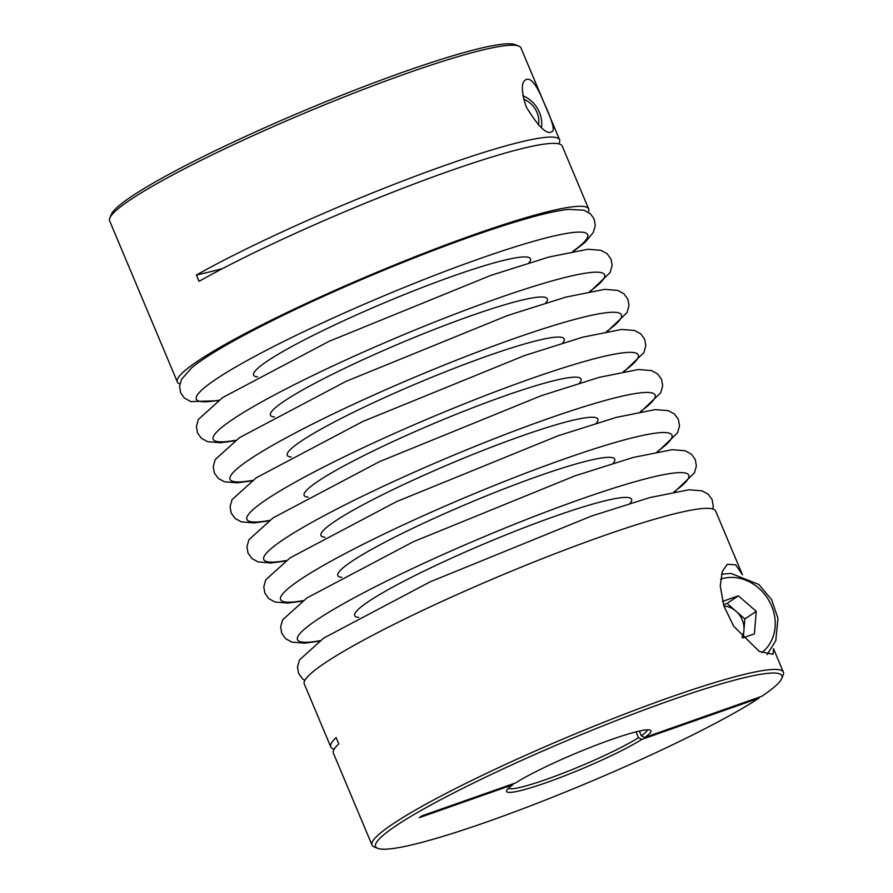 <?xml version="1.0" encoding="UTF-8"?>
<svg xmlns="http://www.w3.org/2000/svg" width="893" height="893" viewBox="0 0 893 893"><rect width="100%" height="100%" fill="white"/><g stroke="black" fill="none" stroke-linecap="round" stroke-linejoin="round"><path stroke-width="1.34" d="M179.861 383.923A223.116 23.754 -22.8 0 1 177.339 381.936A223.116 23.754 -22.8 0 1 199.117 360.18A223.116 23.754 -22.8 0 1 426.095 252.429A223.116 23.754 -22.8 0 1 588.699 209.018L562.244 146.095A223.116 23.754 -22.8 0 0 422.769 180.71A223.116 23.754 -22.8 0 0 199.039 281.317L196.393 275.022A223.116 23.754 -22.8 0 1 420.123 174.425A223.116 23.754 -22.8 0 1 559.598 139.799A223.116 23.754 -22.8 0 1 558.784 143.84M222.446 268.648A432.491 46.056 -22.8 0 1 196.393 275.022M647.38 729.849A75.514 8.037 -22.8 0 1 641.308 735.787L644.623 737.518L761.796 696.294A220.37 23.464 -22.8 0 0 781.71 678.546L783.183 674.996A223.116 23.754 -22.8 0 0 783.373 672.15L773.505 648.653L772.992 654.312L759.284 651.377L733.689 626.317L723.81 605.789L720.238 585.808L722.348 571.42L727.248 564.343M641.308 735.787L639.321 731.088M636.017 731.88L638.45 737.685L641.777 739.404A78.26 8.338 -22.8 0 1 558.359 778.25A78.26 8.338 -22.8 0 1 506.677 790.461A78.26 8.338 -22.8 0 1 512.895 784.746L419.163 817.72L422.009 815.834L515.741 782.86A78.26 8.338 -22.8 0 1 591.624 746.905A78.26 8.338 -22.8 0 1 650.137 730.15A78.26 8.338 -22.8 0 1 644.623 737.518M641.777 739.404L758.95 698.181L759.318 697.165M512.895 784.746L513.263 783.73M334.216 749.16A223.116 23.754 -22.8 0 1 330.756 746.905A223.116 23.754 -22.8 0 1 336.125 737.585L338.771 743.88A223.116 23.754 -22.8 0 0 333.402 753.201L372.024 845.068A223.116 23.754 -22.8 0 1 393.802 823.313A223.116 23.754 -22.8 0 1 620.78 715.572A223.116 23.754 -22.8 0 1 783.373 672.15M330.756 746.905L304.301 683.982A223.116 23.754 -22.8 0 1 326.079 662.215A223.116 23.754 -22.8 0 1 553.068 554.475A223.116 23.754 -22.8 0 1 715.661 511.064L742.474 574.835L735.698 564.856L727.382 564.253M758.95 698.181A220.37 23.464 -22.8 0 1 545.366 800.061A220.37 23.464 -22.8 0 1 377.75 848.35L374.189 846.921A223.116 23.754 -22.8 0 1 372.024 845.068M177.339 381.936L109.627 220.85A223.116 23.754 -22.8 0 1 109.817 218.004A223.116 23.754 -22.8 0 1 131.405 199.083A223.116 23.754 -22.8 0 1 347.522 95.596A223.116 23.754 -22.8 0 1 518.811 46.079A223.116 23.754 -22.8 0 1 520.976 47.932L559.598 139.799M588.699 209.018A223.116 23.754 -22.8 0 1 588.342 212.21M526.133 106.702C538.468 126.985 547.074 135.29 551.93 131.595C555.167 130.858 552.343 120.823 543.457 101.489C536.392 84.188 530.453 76.954 525.676 79.812C521.11 82.279 521.266 91.242 526.133 106.702M377.75 848.35A220.37 23.464 -22.8 0 1 569.667 739.493A220.37 23.464 -22.8 0 1 781.71 678.546M218.015 400.711L190.856 401.627L184.449 398.122L180.687 392.931L179.538 386.423L181.502 379.391L191.504 367.972A216.073 23.006 -22.8 0 1 204.921 358.138A216.073 23.006 -22.8 0 1 392.474 266.65A216.073 23.006 -22.8 0 1 568.808 209.375L583.989 210.223L590.385 213.751L594.135 218.941L595.274 225.449L593.287 232.493L585.172 242.249L573.674 251.212M109.817 218.004L111.29 214.454A220.37 23.464 -22.8 0 1 305.149 110.241A220.37 23.464 -22.8 0 1 515.25 44.65L518.811 46.079M742.719 637.948L754.384 633.84L756.259 611.37L738.411 595.843L722.537 601.424M523.633 99.268A21.566 18.697 -123.6 0 1 538.49 125.187M522.874 95.763A27.46 23.81 -123.6 0 1 541.448 127.822M743.3 637.747L744.874 618.927L756.259 611.37M744.874 618.927L727.014 603.389L738.411 595.843M727.014 603.389L723.453 604.65M723.866 605.979A20.729 17.983 -123.6 0 1 735.944 611.158A20.729 17.983 -123.6 0 1 742.228 619.854A20.729 17.983 -123.6 0 1 743.936 630.168A20.729 17.983 -123.6 0 1 741.96 637.122M638.45 737.685A75.514 8.037 -22.8 0 1 563.639 772.981A75.514 8.037 -22.8 0 1 508.407 788.273M358.673 617.398A150.18 15.996 -22.8 0 1 369.345 600.989A150.18 15.996 -22.8 0 1 535.499 523.365A150.18 15.996 -22.8 0 1 630.056 503.328M319.794 640.739A212.266 22.604 -22.8 0 1 318.176 618.994A212.266 22.604 -22.8 0 1 574.891 501.274A212.266 22.604 -22.8 0 1 673.936 491.864M341.829 577.325A150.18 15.996 -22.8 0 1 352.501 560.904A150.18 15.996 -22.8 0 1 518.654 483.28A150.18 15.996 -22.8 0 1 613.201 463.244M302.95 600.654A212.266 22.604 -22.8 0 1 301.321 578.91A212.266 22.604 -22.8 0 1 558.047 461.19A212.266 22.604 -22.8 0 1 657.092 451.78M324.974 537.24A150.18 15.996 -22.8 0 1 335.645 520.82A150.18 15.996 -22.8 0 1 501.799 443.196A150.18 15.996 -22.8 0 1 596.357 423.159M286.095 560.57A212.266 22.604 -22.8 0 1 284.476 538.825A212.266 22.604 -22.8 0 1 541.191 421.105A212.266 22.604 -22.8 0 1 640.236 411.695M308.13 497.155A150.18 15.996 -22.8 0 1 318.801 480.735A150.18 15.996 -22.8 0 1 484.955 403.111A150.18 15.996 -22.8 0 1 579.501 383.075M269.251 520.485A212.266 22.604 -22.8 0 1 267.621 498.74A212.266 22.604 -22.8 0 1 524.347 381.021A212.266 22.604 -22.8 0 1 623.392 371.622M291.274 457.071A150.18 15.996 -22.8 0 1 301.946 440.651A150.18 15.996 -22.8 0 1 468.099 363.027A150.18 15.996 -22.8 0 1 562.657 342.99M252.395 480.401A212.266 22.604 -22.8 0 1 250.777 458.656A212.266 22.604 -22.8 0 1 507.492 340.936A212.266 22.604 -22.8 0 1 606.537 331.537M274.43 416.986A150.18 15.996 -22.8 0 1 285.101 400.566A150.18 15.996 -22.8 0 1 451.255 322.942A150.18 15.996 -22.8 0 1 545.802 302.906M235.551 440.316A212.266 22.604 -22.8 0 1 233.921 418.571A212.266 22.604 -22.8 0 1 490.648 300.852A212.266 22.604 -22.8 0 1 589.693 291.453M257.575 376.902A150.18 15.996 -22.8 0 1 268.257 360.482A150.18 15.996 -22.8 0 1 434.4 282.869A150.18 15.996 -22.8 0 1 528.957 262.821M218.696 400.243A212.266 22.604 -22.8 0 1 217.077 378.487A212.266 22.604 -22.8 0 1 473.792 260.767A212.266 22.604 -22.8 0 1 572.837 251.368M720.562 579.155A42.563 36.914 -123.6 0 1 769.208 601.045A42.563 36.914 -123.6 0 1 761.707 652.616M712.793 508.977L713.228 505.951L712.112 499.611L708.182 494.209L701.987 490.826L688.983 489.777L649.97 497.546L591.836 515.931L430.247 581.789L323.757 638.048L299.456 659.96L297.481 667.026L298.586 673.378L302.493 678.792L304.814 680.466M674.762 491.708L694.43 472.922L696.384 465.867L695.267 459.527L691.338 454.124L685.132 450.742L672.128 449.692L633.115 457.473L574.992 475.846L413.392 541.705L306.902 597.964L282.612 619.887L280.636 626.942L281.73 633.293L285.637 638.707L291.821 642.089L304.669 643.172L319.102 641.219M657.907 451.624L677.575 432.837L679.528 425.782L678.412 419.442L674.483 414.039L668.288 410.657L655.283 409.608L616.27 417.388L558.136 435.762L396.548 501.62L290.058 557.879L265.757 579.803L263.781 586.857L264.886 593.209L268.793 598.623L274.966 602.005L287.814 603.088L302.247 601.145M641.062 411.55L660.731 392.753L662.684 385.698L661.568 379.358L657.639 373.955L651.432 370.573L638.439 369.523L599.415 377.304L541.292 395.677L379.692 461.547L273.202 517.795L248.913 539.718L246.937 546.773L248.031 553.124L251.949 558.538L258.122 561.92L270.97 563.003L285.403 561.061M624.207 371.466L643.875 352.668L645.829 345.613L644.713 339.273L640.783 333.87L634.588 330.488L621.584 329.439L582.571 337.219L524.437 355.593L362.848 421.463L256.358 477.722L232.057 499.634L230.081 506.688L231.187 513.04L235.093 518.453L241.266 521.836L254.114 522.918L268.547 520.976M607.363 331.381L627.031 312.583L628.985 305.529L627.868 299.188L623.939 293.786L617.733 290.404L604.74 289.354L565.716 297.135L507.592 315.508L345.993 381.378L239.503 437.637L215.213 459.549L213.237 466.604L214.331 472.955L218.249 478.369L224.422 481.762L237.27 482.834L251.703 480.892M590.507 291.297L610.176 272.499L612.129 265.455L611.013 259.104L607.084 253.701L600.889 250.319L587.884 249.27L548.871 257.05L490.737 275.424L329.149 341.293L222.658 397.552L198.358 419.464L196.382 426.519L197.487 432.871L201.394 438.284L207.578 441.678L220.415 442.749L234.848 440.807M721.488 574.154L731.054 573.451L758.905 584.524L771.63 599.716L777.993 618.336L775.794 640.616L767.154 654.58"/></g></svg>
